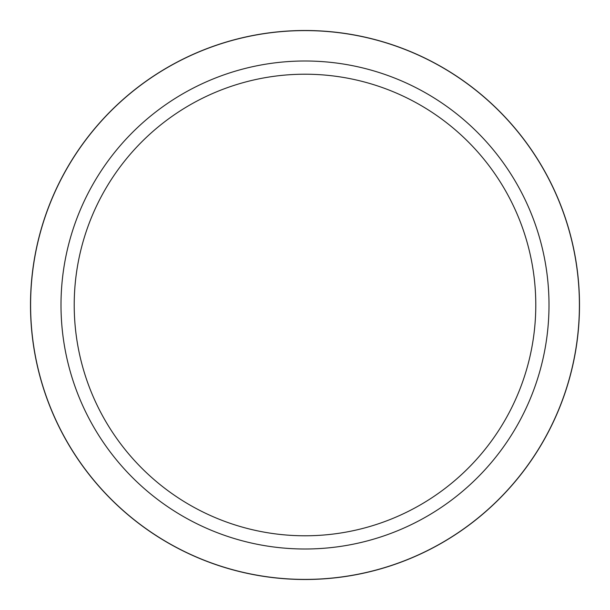<?xml version="1.0" encoding="UTF-8"?>
<svg xmlns="http://www.w3.org/2000/svg" width="610" height="610" viewBox="0 0 610 610"><rect width="100%" height="100%" fill="white"/><g stroke="black" fill="none" stroke-linecap="round" stroke-linejoin="round"><path stroke-width="0.91" d="M305 30.599A274.401 274.401 0 0 1 579.401 305A274.401 274.401 0 0 1 305 579.401A274.401 274.401 0 0 1 30.599 305A274.401 274.401 0 0 1 305 30.599A274.401 274.401 0 0 1 579.401 305A274.401 274.401 0 0 1 305 579.401A274.401 274.401 0 0 1 30.599 305A274.401 274.401 0 0 1 305 30.599M305 61A244 244 0 0 1 549 305A244 244 0 0 1 305 549A244 244 0 0 1 61 305A244 244 0 0 1 305 61M305 74.214A230.786 230.786 0 0 1 535.786 305A230.786 230.786 0 0 1 305 535.786A230.786 230.786 0 0 1 74.214 305A230.786 230.786 0 0 1 305 74.214M305 30.5A274.5 274.5 0 0 1 579.5 305A274.5 274.5 0 0 1 305 579.5A274.5 274.5 0 0 1 30.5 305A274.5 274.5 0 0 1 305 30.5"/></g></svg>
